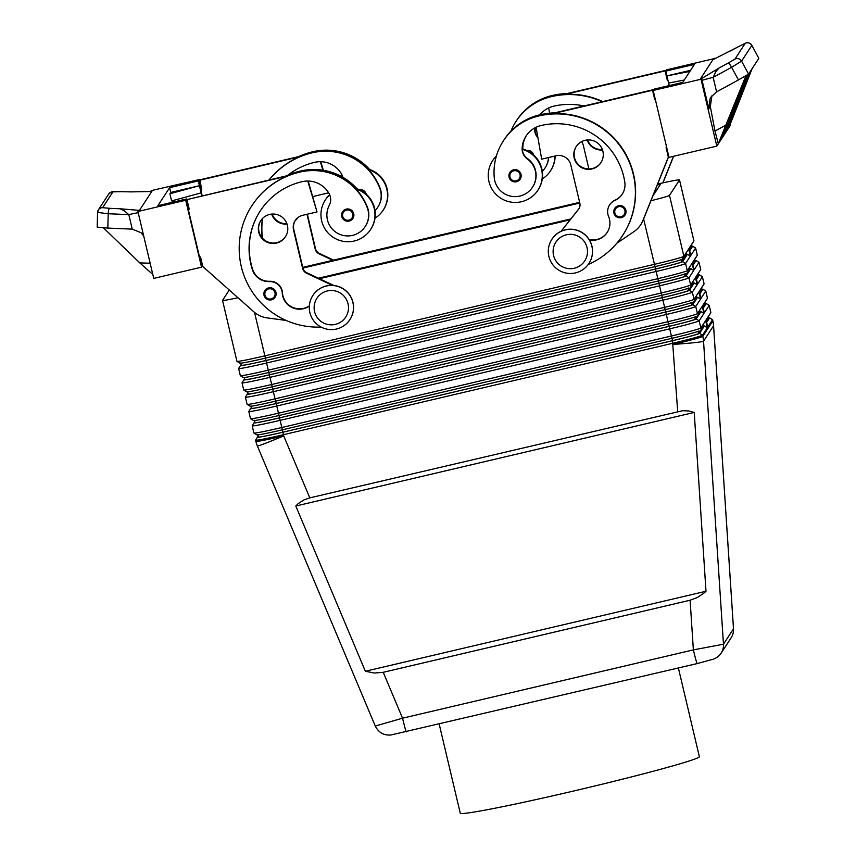 <?xml version="1.0" encoding="UTF-8"?>
<svg xmlns="http://www.w3.org/2000/svg" width="856" height="856" viewBox="0 0 856 856"><rect width="100%" height="100%" fill="white"/><g stroke="black" fill="none" stroke-linecap="round" stroke-linejoin="round"><path stroke-width="1.28" d="M534.914 129.556A27.028 26.985 33.1 0 1 535.225 129.631A27.028 26.985 33.1 0 1 536.584 130.048M537.825 137.163A12.284 12.262 33.1 0 1 534.936 130.069A27.028 26.985 33.1 0 1 536.68 130.615M548.471 157.558A20.886 20.854 33.1 0 1 542.297 171.307M545.133 167.829L545.347 167.498A20.886 20.854 -146.9 0 0 548.664 157.515M602.506 149.971A14.745 14.723 33.1 0 1 587.163 139.988M587.58 139.945A14.745 14.723 -146.9 0 0 602.367 149.565M374.971 218.248A27.028 26.985 -146.9 0 0 383.188 210.148L383.477 209.709A27.028 26.985 -146.9 0 0 368.872 169.21A27.028 26.985 33.1 0 0 367.909 168.932M383.188 210.148A27.028 26.985 -146.9 0 0 368.583 169.649A58.112 58.037 33.1 0 1 379.968 187.796A20.886 20.854 33.1 0 1 378.042 206.799L377.828 207.131A20.886 20.854 -146.9 0 0 379.754 188.127A58.112 58.037 -146.9 0 0 312.333 152.785A78.624 78.506 -146.9 0 0 269.191 179.921M268.591 287.894A6.142 6.131 33.1 0 1 275.15 297.214A6.142 6.131 33.1 0 1 265.692 298.23A6.142 6.131 33.1 0 1 268.591 287.894M326.307 286.032A22.117 22.085 33.1 0 1 349.922 319.598A22.117 22.085 33.1 0 1 313.317 320.23A22.117 22.085 33.1 0 1 326.307 286.032M327.356 290.944A17.195 17.174 33.1 0 1 348.039 303.741A17.195 17.174 33.1 0 1 335.263 324.392A17.195 17.174 33.1 0 1 314.58 311.605A17.195 17.174 33.1 0 1 327.356 290.944M312.857 295.481L312.932 295.374A22.117 22.085 33.1 0 1 349.537 294.742A22.117 22.085 33.1 0 1 349.997 319.491L349.922 319.598M346.327 209.099A6.142 6.131 33.1 0 1 352.897 218.43A6.142 6.131 33.1 0 1 343.438 219.446A6.142 6.131 33.1 0 1 346.327 209.099M321.075 327.067A78.624 78.506 33.1 0 1 299.75 172.12A58.112 58.037 33.1 0 1 367.171 207.462A20.886 20.854 33.1 0 1 345.642 235.828A20.886 20.854 33.1 0 1 329.26 205.354A12.284 12.262 -146.9 0 0 329.121 193.681A24.567 24.535 -146.9 0 0 302.007 181.686A68.79 68.694 -146.9 0 0 252.424 269.726A17.195 17.174 -146.9 0 0 269.49 281.603A12.284 12.262 33.1 0 1 282.255 293.094A17.195 17.174 -146.9 0 0 309.337 306.041M329.688 194.836A27.028 26.985 -146.9 0 0 343.331 241.339A27.028 26.985 -146.9 0 0 374.243 208.575A27.028 26.985 -146.9 0 0 356 188.983A58.112 58.037 33.1 0 1 367.385 207.141A20.886 20.854 33.1 0 1 365.459 226.134L365.245 226.466M370.605 229.483L370.894 229.055A27.028 26.985 -146.9 0 0 356.289 188.545A27.028 26.985 33.1 0 0 355.326 188.267M329.635 194.708A27.028 26.985 -146.9 0 0 325.59 199.566L325.301 200.004M260.855 220.495A14.745 14.723 -146.9 0 0 270.699 242.804A14.745 14.723 -146.9 0 0 285.562 236.577M287.402 225.385A14.745 14.723 33.1 0 1 270.539 243.264A14.745 14.723 33.1 0 1 260.706 220.709A14.745 14.723 33.1 0 1 287.402 225.385M614.747 208.329C612.81 214.332 614.993 217.435 621.306 217.649A6.142 6.131 -146.9 0 0 624.441 207.559A6.142 6.131 -146.9 0 0 614.747 208.329A6.142 6.131 -146.9 0 0 621.306 217.649L625.041 215.027M575.478 272.904A22.117 22.085 -146.9 0 0 588.468 238.706A22.117 22.085 -146.9 0 0 551.863 239.338A22.117 22.085 -146.9 0 0 575.478 272.904M574.258 268.249A17.195 17.174 -146.9 0 0 587.034 247.598A17.195 17.174 -146.9 0 0 566.351 234.801A17.195 17.174 -146.9 0 0 553.575 255.463A17.195 17.174 -146.9 0 0 574.258 268.249M588.928 263.455L588.992 263.348A22.117 22.085 -146.9 0 0 565.377 229.783A22.117 22.085 -146.9 0 0 551.927 239.231L551.863 239.338M509.898 172.431C507.95 178.433 510.133 181.536 516.457 181.75A6.142 6.131 -146.9 0 0 519.592 171.66A6.142 6.131 -146.9 0 0 509.898 172.431A6.142 6.131 -146.9 0 0 516.457 181.75L520.191 179.129M588.211 264.493A78.624 78.506 -146.9 0 0 538.745 115.988A58.112 58.037 -146.9 0 0 494.254 177.609A20.886 20.854 -146.9 0 0 532.55 187.164A20.886 20.854 -146.9 0 0 527.221 158.852A12.284 12.262 33.1 0 1 522.117 148.345A24.567 24.535 33.1 0 1 541.013 125.543A68.79 68.694 33.1 0 1 624.816 182.242A17.195 17.174 33.1 0 1 614.865 200.475A12.284 12.262 -146.9 0 0 608.584 216.429A17.195 17.174 33.1 0 1 589.41 239.948M532.55 187.164L532.764 186.843A20.886 20.854 -146.9 0 0 527.435 158.521A12.284 12.262 33.1 0 1 522.353 149.404A27.028 26.985 33.1 0 1 537.91 190.193A27.028 26.985 33.1 0 1 488.969 181.622A27.028 26.985 33.1 0 1 496.352 156.134M522.331 148.891A27.028 26.985 33.1 0 1 522.642 148.965A27.028 26.985 33.1 0 1 538.189 189.754L537.91 190.193M576.334 146.387A14.745 14.723 -146.9 0 0 586.178 168.696A14.745 14.723 -146.9 0 0 601.04 162.469M574.205 158.018A14.745 14.723 33.1 0 1 591.068 140.138A14.745 14.723 33.1 0 1 600.901 162.683A14.745 14.723 33.1 0 1 574.205 158.018M406.375 731.88A14.745 0.567 -103.2 0 1 406.354 731.891A14.745 0.567 -103.2 0 1 405.081 728.146A14.745 0.567 -103.2 0 1 402.555 718.195L375.281 726.048L257.389 446.03A29.479 0.877 -22.8 0 0 264.75 443.579A29.479 0.877 -22.8 0 0 283.71 435.907A29.479 1.081 166.7 0 1 263.68 440.284A29.479 1.081 166.7 0 1 255.869 441.375L255.58 440.187A29.479 1.081 -13.3 0 0 263.391 439.096A29.479 1.081 -13.3 0 0 283.422 434.709L672.998 343.203A29.479 1.081 -13.3 0 0 693.52 338.056A29.479 1.081 -13.3 0 0 702.53 335.156L707.323 327.784L705.633 320.615L700.829 327.987A29.479 1.081 166.7 0 1 691.83 330.887A29.479 1.081 166.7 0 1 671.297 336.034L281.731 427.54A29.479 1.081 166.7 0 1 261.701 431.927A29.479 1.081 166.7 0 1 253.922 433.05A29.479 1.081 166.7 0 1 253.89 433.018L252.199 425.849A29.479 1.081 -13.3 0 0 259.999 424.758A29.479 1.081 -13.3 0 0 280.03 420.371L669.606 328.865A29.479 1.081 -13.3 0 0 690.129 323.718A29.479 1.081 -13.3 0 0 699.138 320.818L703.932 313.446L702.241 306.277L697.447 313.649A29.479 1.081 166.7 0 1 688.438 316.549A29.479 1.081 166.7 0 1 667.905 321.695L278.339 413.213A29.479 1.081 166.7 0 1 258.309 417.589A29.479 1.081 166.7 0 1 250.53 418.712A29.479 1.081 166.7 0 1 250.498 418.68L248.807 411.511A29.479 1.081 -13.3 0 0 256.618 410.42A29.479 1.081 -13.3 0 0 276.649 406.044L666.214 314.526A29.479 1.081 -13.3 0 0 686.747 309.38A29.479 1.081 -13.3 0 0 695.746 306.48L700.55 299.108L698.849 291.939L694.056 299.311A29.479 1.081 166.7 0 1 685.046 302.211A29.479 1.081 166.7 0 1 664.524 307.358L274.947 398.875A29.479 1.081 166.7 0 1 254.917 403.251A29.479 1.081 166.7 0 1 247.138 404.374A29.479 1.081 166.7 0 1 247.117 404.342L245.415 397.173A29.479 1.081 -13.3 0 0 253.226 396.082A29.479 1.081 -13.3 0 0 273.257 391.706L662.822 300.189A29.479 1.081 -13.3 0 0 683.356 295.042A29.479 1.081 -13.3 0 0 692.354 292.142L697.159 284.77L695.468 277.601L690.664 284.973A29.479 1.081 166.7 0 1 681.665 287.873A29.479 1.081 166.7 0 1 661.132 293.02L271.566 384.537A29.479 1.081 166.7 0 1 251.536 388.913A29.479 1.081 166.7 0 1 243.757 390.036A29.479 1.081 166.7 0 1 243.725 390.004L242.034 382.835A29.479 1.081 -13.3 0 0 249.834 381.744A29.479 1.081 -13.3 0 0 269.865 377.368L659.441 285.861A29.479 1.081 -13.3 0 0 679.964 280.704A29.479 1.081 -13.3 0 0 688.973 277.804L693.767 270.432L692.076 263.263L687.272 270.635A29.479 1.081 166.7 0 1 678.273 273.546A29.479 1.081 166.7 0 1 657.74 278.692L268.174 370.199A29.479 1.081 166.7 0 1 248.144 374.575A29.479 1.081 166.7 0 1 240.365 375.709A29.479 1.081 166.7 0 1 240.333 375.666L238.642 368.508A29.479 1.081 -13.3 0 0 246.453 367.417A29.479 1.081 -13.3 0 0 266.484 363.03L656.049 271.523A29.479 1.081 -13.3 0 0 676.582 266.377A29.479 1.081 -13.3 0 0 685.581 263.477L690.375 256.094L688.684 248.925L683.89 256.308A29.479 1.081 166.7 0 1 674.881 259.208A29.479 1.081 166.7 0 1 654.358 264.354L264.782 355.861A29.479 1.081 166.7 0 1 244.752 360.248A29.479 1.081 166.7 0 1 236.973 361.371A29.479 1.081 166.7 0 1 236.941 361.339L222.539 300.403A29.479 1.081 166.7 0 1 222.549 300.36L229.28 290.024M383.231 672.302L374.382 673.041L365.362 671.265L295.791 506.024L298.177 503.638L304.03 499.861L309.797 497.871L682.574 410.72L688.577 410.934L694.227 412.432L705.997 591.25L703.964 593.09L697.287 597.542L690.107 600.217L383.231 672.302L402.555 718.195L693.371 649.886A14.745 0.567 76.8 0 0 695.896 659.826A14.745 0.567 76.8 0 0 697.169 663.582A14.745 0.567 76.8 0 0 697.191 663.571M691.648 246.164A27.028 0.995 166.7 0 1 692.632 246.164A27.028 0.995 166.7 0 1 692.654 246.239L689.701 250.776M657.665 184.019A29.479 1.081 166.7 0 1 671.714 181.023A29.479 1.081 166.7 0 1 679.514 179.931L693.916 240.857A29.479 1.081 166.7 0 1 693.916 240.9L689.112 248.272L690.803 255.441L695.607 248.069A29.479 1.081 -13.3 0 0 695.618 248.026A29.479 1.081 -13.3 0 0 695.586 247.994L692.632 246.164M695.029 260.502A27.028 0.995 166.7 0 1 696.024 260.502A27.028 0.995 166.7 0 1 696.035 260.577L693.093 265.103M695.618 248.026L697.308 255.195A29.479 1.081 166.7 0 1 697.298 255.238L692.504 262.61L694.195 269.779L698.988 262.407A29.479 1.081 -13.3 0 0 699.01 262.364A29.479 1.081 -13.3 0 0 698.978 262.321L696.024 260.502M698.421 274.84A27.028 0.995 166.7 0 1 699.416 274.84A27.028 0.995 166.7 0 1 699.427 274.915L696.484 279.441M699.01 262.364L700.7 269.522A29.479 1.081 166.7 0 1 700.69 269.565L695.885 276.948L697.587 284.117L702.38 276.745A29.479 1.081 -13.3 0 0 702.391 276.691A29.479 1.081 -13.3 0 0 702.369 276.659L699.416 274.84M701.813 289.178A27.028 0.995 166.7 0 1 702.797 289.178A27.028 0.995 166.7 0 1 702.819 289.253L699.866 293.779M702.391 276.691L704.092 283.86A29.479 1.081 166.7 0 1 704.081 283.903L699.277 291.286L700.968 298.455L705.772 291.072A29.479 1.081 -13.3 0 0 705.783 291.029A29.479 1.081 -13.3 0 0 705.751 290.997L702.797 289.178M705.194 303.516A27.028 0.995 166.7 0 1 706.189 303.516A27.028 0.995 166.7 0 1 706.211 303.58L703.258 308.117M705.783 291.029L707.473 298.198A29.479 1.081 166.7 0 1 707.463 298.241L702.669 305.624L704.36 312.782L709.164 305.41A29.479 1.081 -13.3 0 0 709.175 305.367A29.479 1.081 -13.3 0 0 709.143 305.335L706.189 303.516M708.586 317.844A27.028 0.995 166.7 0 1 709.581 317.844A27.028 0.995 166.7 0 1 709.592 317.918L706.649 322.455M709.175 305.367L710.865 312.536A29.479 1.081 166.7 0 1 710.855 312.579L706.061 319.951L707.752 327.12L712.545 319.748A29.479 1.081 -13.3 0 0 712.556 319.705A29.479 1.081 -13.3 0 0 712.534 319.673L709.581 317.844M240.857 362.933L241.424 365.319A26.044 0.952 -13.3 0 0 241.424 365.319A26.044 0.952 -13.3 0 0 266.013 360.494L655.578 268.977A26.044 0.952 -13.3 0 0 681.676 261.872L686.469 254.5L687.422 254.275L682.628 261.647A27.028 0.995 166.7 0 1 674.378 264.301A27.028 0.995 166.7 0 1 655.557 269.019L265.981 360.536A27.028 0.995 166.7 0 1 247.619 364.549A27.028 0.995 166.7 0 1 240.472 365.512L241.199 364.389M238.653 368.465L240.472 365.512L238.653 368.455A29.479 1.081 -13.3 0 0 238.653 368.465A29.479 1.081 -13.3 0 0 238.642 368.508M236.973 361.371L239.926 363.19A27.028 0.995 -13.3 0 0 247.063 362.163A27.028 0.995 -13.3 0 0 265.424 358.14L654.99 266.633A27.028 0.995 -13.3 0 0 673.811 261.915A27.028 0.995 -13.3 0 0 682.061 259.25L683.89 256.308L669.488 195.371A29.479 1.081 166.7 0 1 660.479 198.271A29.479 1.081 166.7 0 1 650.945 200.753M237.979 297.738A29.479 1.081 166.7 0 1 230.35 299.311A29.479 1.081 166.7 0 1 222.539 300.403M244.249 377.271L244.816 379.657A26.044 0.952 -13.3 0 0 244.816 379.657A26.044 0.952 -13.3 0 0 269.405 374.821L658.97 283.315A26.044 0.952 -13.3 0 0 685.057 276.21L689.861 268.827L690.813 268.602L686.02 275.985A27.028 0.995 166.7 0 1 677.759 278.639A27.028 0.995 166.7 0 1 658.938 283.357L269.373 374.864A27.028 0.995 166.7 0 1 251.011 378.887A27.028 0.995 166.7 0 1 243.864 379.85A27.028 0.995 166.7 0 1 243.864 379.839L244.591 378.726M242.034 382.793L243.864 379.85L242.045 382.793A29.479 1.081 -13.3 0 0 242.034 382.793A29.479 1.081 -13.3 0 0 242.034 382.835M240.365 375.709L243.318 377.528A27.028 0.995 -13.3 0 0 250.444 376.49A27.028 0.995 -13.3 0 0 268.805 372.478L658.382 280.971A27.028 0.995 -13.3 0 0 677.192 276.253A27.028 0.995 -13.3 0 0 685.453 273.588M247.641 391.609L248.197 393.995A26.044 0.952 -13.3 0 0 248.197 393.995A26.044 0.952 -13.3 0 0 272.796 389.159L662.362 297.653A26.044 0.952 -13.3 0 0 688.449 290.537L693.242 283.165L694.205 282.94L689.401 290.312A27.028 0.995 166.7 0 1 681.151 292.977A27.028 0.995 166.7 0 1 662.33 297.695L272.764 389.202A27.028 0.995 166.7 0 1 254.403 393.225A27.028 0.995 166.7 0 1 247.256 394.177L247.983 393.065M245.426 397.13L247.256 394.177L245.426 397.13A29.479 1.081 -13.3 0 0 245.415 397.173M243.757 390.036L246.71 391.866A27.028 0.995 -13.3 0 0 253.836 390.828A27.028 0.995 -13.3 0 0 272.197 386.816L661.763 295.309A27.028 0.995 -13.3 0 0 680.584 290.591A27.028 0.995 -13.3 0 0 688.845 287.926M251.022 405.937L251.589 408.333A26.044 0.952 -13.3 0 0 251.589 408.333A26.044 0.952 -13.3 0 0 276.178 403.497L665.754 311.991A26.044 0.952 -13.3 0 0 691.841 304.875L696.634 297.503L697.587 297.278L692.793 304.65A27.028 0.995 166.7 0 1 684.543 307.315A27.028 0.995 166.7 0 1 665.722 312.033L276.156 403.54A27.028 0.995 166.7 0 1 257.795 407.552A27.028 0.995 166.7 0 1 250.648 408.515L251.364 407.403M248.818 411.469L250.648 408.515L248.818 411.469A29.479 1.081 -13.3 0 0 248.807 411.511M247.138 404.374L250.091 406.193A27.028 0.995 -13.3 0 0 257.228 405.166A27.028 0.995 -13.3 0 0 275.589 401.154L665.155 309.637A27.028 0.995 -13.3 0 0 683.976 304.918A27.028 0.995 -13.3 0 0 692.226 302.264M254.414 420.275L254.981 422.671A26.044 0.952 -13.3 0 0 254.981 422.671A26.044 0.952 -13.3 0 0 279.57 417.835L669.135 326.318A26.044 0.952 -13.3 0 0 695.222 319.213L700.026 311.841L700.978 311.616L696.185 318.988A27.028 0.995 166.7 0 1 687.924 321.642A27.028 0.995 166.7 0 1 669.114 326.371L279.538 417.878A27.028 0.995 166.7 0 1 261.176 421.89A27.028 0.995 166.7 0 1 254.029 422.853L254.756 421.74M252.21 425.807L254.029 422.853L252.21 425.807A29.479 1.081 -13.3 0 0 252.199 425.849M250.53 418.712L253.483 420.531A27.028 0.995 -13.3 0 0 260.62 419.504A27.028 0.995 -13.3 0 0 278.981 415.492L668.547 323.975A27.028 0.995 -13.3 0 0 687.368 319.256A27.028 0.995 -13.3 0 0 695.618 316.602M257.806 434.613L258.362 436.999A26.044 0.952 -13.3 0 0 258.362 436.999A26.044 0.952 -13.3 0 0 282.962 432.173L672.527 340.656A26.044 0.952 -13.3 0 0 698.614 333.551L703.418 326.179L704.37 325.954L699.566 333.326A27.028 0.995 166.7 0 1 691.316 335.98A27.028 0.995 166.7 0 1 672.495 340.699L282.929 432.216A27.028 0.995 166.7 0 1 264.568 436.228A27.028 0.995 166.7 0 1 257.421 437.191L258.148 436.068M255.591 440.145L257.421 437.191L255.602 440.134A29.479 1.081 -13.3 0 0 255.591 440.145A29.479 1.081 -13.3 0 0 255.58 440.187M253.922 433.05L256.875 434.869A27.028 0.995 -13.3 0 0 264.001 433.842A27.028 0.995 -13.3 0 0 282.362 429.819L671.939 338.313A27.028 0.995 -13.3 0 0 690.749 333.594A27.028 0.995 -13.3 0 0 699.01 330.94M733.357 631.953L733.506 628.764A14.745 14.723 33.1 0 1 731.142 637.795L721.116 653.203A14.745 14.723 33.1 0 0 723.47 644.215L703.536 341.191L713.562 325.783L733.496 628.807L723.47 644.215L693.371 649.886L690.107 600.217M439.214 724.176L460.26 813.2A122.847 4.505 -13.3 0 0 576.259 790.398A122.847 4.505 -13.3 0 0 699.363 756.683L678.391 667.99M701.546 78.046L702.113 80.485A14.745 0.535 166.7 0 1 705.333 79.383A14.745 0.535 166.7 0 1 713.155 77.35L715.83 71.658L719.072 68.009L700.946 78.966L716.814 146.13L730.254 125.479L730.072 124.709M131.139 191.883L150.688 191.519L151.298 190.588L199.159 179.621L198.303 180.926L169.627 187.667L157.889 205.686L186.576 198.956L185.72 200.261L201.535 267.168L153.738 278.393L137.859 211.239L138.458 210.309L119.894 208.757L124.067 210.662L128.817 214.621A14.745 0.535 166.7 0 1 136.329 213.048A14.745 0.535 166.7 0 1 138.212 212.737M143.69 235.914L140.972 232.682L132.241 229.13L107.813 228.081L108.22 213.733A4.911 1.359 -87.5 0 1 108.691 210.009A4.911 1.359 -87.5 0 1 109.739 208.329L102.645 207.676A4.911 4.911 -146.9 0 0 98.397 209.881A4.911 4.911 -146.9 0 0 98.387 209.902A4.911 4.911 -146.9 0 0 97.595 212.427L108.22 213.733L128.817 214.621L132.241 229.13M97.595 212.481L97.177 227.118L107.813 228.081M120.568 191.68L131.332 191.883L120.514 191.669C109.151 191.787 112.457 191.241 108.68 194.087A4.911 4.911 33.1 0 1 108.669 194.087A4.911 4.911 33.1 0 1 112.928 191.872L120.568 191.68A4.911 1.102 -88.9 0 0 120.525 191.669A4.911 1.102 -88.9 0 0 120.471 191.68M741.574 61.151A4.911 4.911 -146.9 0 0 734.93 59.15L728.167 63.055A4.911 1.006 61.4 0 1 729.59 64.157A4.911 1.006 61.4 0 1 731.591 67.303L741.574 61.151L751.868 45.347L758.823 58.347L748.593 74.087L741.574 61.151M758.823 58.347L751.868 45.347C749.792 42.843 747.759 42.083 745.769 43.057L739.028 46.385A4.911 1.455 62.2 0 0 739.028 46.385A4.911 1.455 62.2 0 0 738.995 46.406L745.202 43.346A4.911 4.911 33.1 0 1 751.857 45.357M702.113 80.485L708.822 108.84L709.977 99.018L711.111 96.953L716.579 91.859L713.155 77.35L731.591 67.303L738.45 79.94L748.593 74.087M711.914 95.829L710.309 106.54L714.985 131.011L718.291 143.68L745.918 75.767M746.593 75.371L729.28 119.712L747.695 74.707M738.45 79.94L716.579 91.859M748.519 74.162L732.897 114.148L750.487 71.176M746.132 75.638L718.291 143.68M750.937 70.481L725.535 132.541L724.797 131.054M725.535 132.541L748.262 74.344M738.995 46.406L713.776 59.246L714.375 58.315L714.535 58.989M752.092 68.694L729.162 126.966L728.424 125.479M747.919 74.568L721.918 138.116L721.18 136.628M103.469 227.857L139.806 262.899L150.153 263.22M139.806 262.899L152.807 274.466M137.859 211.239L138.875 211.272L152.315 190.621M185.72 200.261L138.875 211.272M186.576 198.956L188.919 208.864M200.293 257.003L202.391 265.852L201.535 267.168M173.04 202.134L172.687 200.625M201.128 192.878L171.596 200.925L169.895 193.756L170.751 192.44L199.427 185.709L201.802 195.746M169.627 187.667L170.751 192.44M189.133 208.811L188.267 209.388L199.555 257.175L200.518 256.95L202.776 266.505L253.922 311.884A24.567 24.535 -146.9 0 0 266.965 317.865L286.225 320.454M251.931 205.708L252.146 205.376A78.624 78.506 33.1 0 1 286.781 176.154L186.961 199.609L189.219 209.164L188.267 209.388M199.159 179.621L201.492 189.529M169.895 193.756L199.427 185.709L198.303 180.926M201.716 189.476L200.85 190.053L202.177 195.66M368.872 169.21A58.112 58.037 33.1 0 0 312.825 152.026A78.624 78.506 33.1 0 0 299.643 156.381L199.823 179.835L201.802 189.829L200.85 190.053M721.918 138.116L746.357 75.51M729.162 126.966L751.654 69.379M725.653 125.286L714.985 131.011M665.786 71.112L694.462 64.382L682.735 82.401L654.059 89.142L653.203 90.447L700.048 79.448L713.487 58.797L666.642 69.807L665.786 71.112L668.611 83.064L684.297 80.004M653.203 90.447L669.018 157.354L716.814 146.13M700.946 78.966L700.048 79.448M666.674 147.446L666.086 147.585L668.343 157.14L642.899 220.516A24.567 24.535 33.1 0 1 633.911 231.666L616.812 243.254M622.719 235.325L622.933 234.993A78.624 78.506 -146.9 0 0 552.708 113.688L652.529 90.244L654.787 99.799L655.375 99.66M714.375 58.315L713.487 58.797M668.611 83.064L669.21 85.579M689.883 71.412L666.91 75.895L690.589 70.331M602.699 101.575A78.624 78.506 -146.9 0 0 565.292 94.353L665.112 70.898L667.37 80.464L667.958 80.325M673.501 156.295L662.833 182.863M302.928 268.056L579.801 203.022M657.312 184.907L660.393 184.447L652.807 196.11M319.459 278.714L570.139 219.821M669.488 195.371L679.504 179.974L693.906 240.9A29.479 1.081 166.7 0 1 693.906 240.9L692.087 243.853A27.028 0.995 -13.3 0 0 692.087 243.842L693.916 240.9M579.63 202.326L302.757 267.361M570.866 218.911L318.4 278.211M295.791 506.024L694.227 412.432M365.362 671.265L705.997 591.25M705.633 320.615L700.829 327.987L699.138 320.818L696.185 318.988M704.37 325.954L707.323 327.784M702.241 306.277L697.447 313.649L695.746 306.48L692.793 304.65M700.978 311.616L703.932 313.446M698.849 291.939L694.056 299.311L692.354 292.142L689.401 290.312M697.587 297.278L700.55 299.108M695.468 277.601L690.664 284.973L688.973 277.804L686.02 275.985M694.205 282.94L697.159 284.77M692.076 263.263L687.272 270.635L685.581 263.477L682.628 261.647M690.813 268.602L693.767 270.432M703.065 324.702L703.418 326.179M699.673 310.364L700.026 311.841M696.292 296.026L696.634 297.503M692.9 281.688L693.242 283.165M689.508 267.35L689.861 268.827M682.061 259.25L688.684 248.925M687.422 254.275L690.375 256.094M686.116 253.023L686.469 254.5M710.855 312.579L709.025 315.532A27.028 0.995 -13.3 0 0 709.036 315.532L710.855 312.579L709.164 305.41L706.211 303.58M706.082 320.058L709.025 315.532M707.463 298.241L705.644 301.194L707.463 298.241L705.772 291.072L702.819 289.253M702.69 305.731L705.644 301.194M704.081 283.903A29.479 1.081 166.7 0 1 704.081 283.914L702.252 286.856L704.081 283.903L702.38 276.745L699.427 274.915M699.298 291.393L702.252 286.856M700.69 269.565A29.479 1.081 166.7 0 1 700.69 269.576L698.86 272.518A27.028 0.995 -13.3 0 0 698.87 272.518L700.69 269.565L698.988 262.407L696.035 260.577M695.917 277.055L698.86 272.518M697.298 255.238L695.479 258.191A27.028 0.995 -13.3 0 0 695.479 258.18L697.298 255.238L695.607 248.069L692.654 246.239M692.525 262.717L695.479 258.191M708.64 318.143L708.287 316.666L708.65 318.111A26.044 0.952 166.7 0 1 708.64 318.143L706.435 321.535M705.248 303.805L704.905 302.329L705.258 303.773A26.044 0.952 166.7 0 1 705.248 303.805L703.043 307.208M701.524 287.98L701.867 289.435A26.044 0.952 166.7 0 1 701.856 289.478L699.652 292.87M698.475 275.14L698.122 273.663L698.485 275.097A26.044 0.952 166.7 0 1 698.475 275.14L696.26 278.532M695.083 260.802L694.73 259.325L695.093 260.759A26.044 0.952 166.7 0 1 695.083 260.802L692.879 264.194M689.134 248.379L692.087 243.853M691.359 244.966L691.702 246.421A26.044 0.952 166.7 0 1 691.691 246.464L689.487 249.856M666.45 147.5L668.632 156.702L643.188 220.078A24.567 24.535 33.1 0 1 640.983 224.315L640.705 224.743M550.494 113.837L652.818 89.805L655.075 99.36M561.087 231.27L578.72 208.971A7.372 7.362 -146.9 0 0 578.977 208.639M561.183 231.227L578.442 209.41A7.372 7.362 -146.9 0 0 579.833 203.15L570.792 164.93A12.284 12.262 -146.9 0 0 556.015 155.781L541.677 159.152L536.091 127.266M622.333 194.012A17.195 17.174 33.1 0 1 615.079 200.144A12.284 12.262 -146.9 0 0 609.814 204.648L609.6 204.969M607.268 232.308A17.195 17.174 33.1 0 1 589.153 239.519M522.642 148.965A12.284 12.262 33.1 0 1 522.62 147.585A24.567 24.535 33.1 0 1 526.312 135.655M552.997 113.249A78.624 78.506 -146.9 0 0 539.248 115.218A58.112 58.037 -146.9 0 0 503.756 140.256M492.607 160.703L492.885 160.275A27.028 26.985 33.1 0 1 496.416 155.91M552.708 113.688A78.624 78.506 -146.9 0 0 538.959 115.656A58.112 58.037 -146.9 0 0 503.617 140.48L503.403 140.801M522.353 149.404A12.284 12.262 33.1 0 1 522.331 148.024A24.567 24.535 33.1 0 1 526.173 135.869M503.895 140.042L504.109 139.71A58.112 58.037 33.1 0 1 539.462 114.886A78.624 78.506 33.1 0 1 554.667 112.853M526.429 135.494A24.567 24.535 -146.9 0 0 522.834 147.253A12.284 12.262 -146.9 0 0 522.888 149.04M260.267 210.897A68.79 68.694 -146.9 0 0 252.638 269.394A17.195 17.174 -146.9 0 0 269.704 281.282A12.284 12.262 33.1 0 1 282.469 292.763A17.195 17.174 -146.9 0 0 309.348 305.849M332.406 285.358L306.63 273.257A7.372 7.362 33.1 0 1 302.585 268.281L293.555 230.05A12.284 12.262 33.1 0 1 302.682 215.295L317.02 211.924L307.764 181.033M288.825 175.309L186.961 199.609M333.861 285.476L306.919 272.818A7.372 7.362 33.1 0 1 302.874 267.842L293.833 229.611A12.284 12.262 33.1 0 1 295.352 220.324A14.745 14.723 -146.9 0 0 297.888 217.606M317.02 211.924L308.181 181.033M286.781 176.154A78.624 78.506 33.1 0 1 299.964 171.799A58.112 58.037 33.1 0 1 356 188.983M357.016 188.791A58.112 58.037 -146.9 0 0 300.456 171.029A78.624 78.506 -146.9 0 0 285.947 175.983M287.06 175.715A78.624 78.506 33.1 0 1 300.242 171.361A58.112 58.037 33.1 0 1 356.289 188.545M272.101 214.054A14.745 14.723 -146.9 0 0 286.888 223.673M297.92 217.574A14.745 14.723 33.1 0 1 295.127 220.709M287.028 224.079A14.745 14.723 33.1 0 1 271.684 214.086M359.295 189.69A6.142 6.131 33.1 0 1 366.272 194.237M262.204 237.936A68.79 68.694 33.1 0 1 262.471 218.494M288.033 175.073A68.79 68.694 33.1 0 1 314.591 162.351A24.567 24.535 33.1 0 1 341.705 174.346A12.284 12.262 33.1 0 1 342.882 177.32M374.992 210.597A20.886 20.854 -146.9 0 0 377.828 207.131M269.126 179.931A78.624 78.506 33.1 0 1 312.547 152.464A58.112 58.037 33.1 0 1 368.583 169.649M262.664 218.301A68.79 68.694 -146.9 0 0 262.514 238.278M299.643 156.381L301.408 155.963M298.53 156.648A78.624 78.506 33.1 0 1 313.039 151.694A58.112 58.037 33.1 0 1 369.599 169.456M342.218 175.373A27.028 26.985 -146.9 0 0 341.212 176.389M342.272 175.501A27.028 26.985 -146.9 0 0 341.298 176.432M333.615 260.117L319.502 253.483A7.372 7.362 33.1 0 1 315.457 248.508L307.347 214.203M323.343 170.291L320.765 161.698M299.365 156.819L199.544 180.263M322.905 170.216L320.347 161.698M312.9 196.773A12.284 12.262 33.1 0 1 315.265 195.96L328.618 192.825M332.802 260.299L319.213 253.922A7.372 7.362 33.1 0 1 315.169 248.946L306.983 214.289M526.59 150.389A6.142 6.131 33.1 0 1 533.577 154.936M534.936 130.069A12.284 12.262 33.1 0 1 534.914 128.689A24.567 24.535 33.1 0 1 534.968 127.833M565.292 94.353A78.624 78.506 -146.9 0 0 551.542 96.321A58.112 58.037 -146.9 0 0 516.2 121.145L515.986 121.466A58.112 58.037 33.1 0 1 551.328 96.642A78.624 78.506 33.1 0 1 602.089 101.714M510.914 131.15A58.112 58.037 33.1 0 1 515.986 121.466M534.775 127.94A24.567 24.535 -146.9 0 0 534.7 129.01A12.284 12.262 -146.9 0 0 537.953 137.869M584.006 105.962A68.79 68.694 -146.9 0 0 553.597 106.208A24.567 24.535 -146.9 0 0 540.05 114.758M567.25 93.518A78.624 78.506 -146.9 0 0 552.045 95.551A58.112 58.037 -146.9 0 0 516.692 120.375L516.478 120.707A58.112 58.037 -146.9 0 0 516.339 120.921M535.471 129.705A12.284 12.262 33.1 0 1 535.417 127.919A24.567 24.535 33.1 0 1 535.428 127.587M563.077 94.502L565.581 93.914A78.624 78.506 -146.9 0 0 551.831 95.883A58.112 58.037 -146.9 0 0 516.478 120.707M535.225 129.631A12.284 12.262 33.1 0 1 535.203 128.25A24.567 24.535 33.1 0 1 535.235 127.694M555.137 155.995A27.028 26.985 33.1 0 1 550.772 170.419L550.494 170.847A27.028 26.985 33.1 0 1 542.265 178.958M554.848 156.06A27.028 26.985 33.1 0 1 550.494 170.847M549.595 113.195L548.675 107.931M588.896 168.932L583.375 145.584A12.284 12.262 -146.9 0 0 581.652 141.625M673.619 156.274L662.961 182.842M565.581 93.914L665.401 70.47L667.883 79.972M268.784 288.889A5.157 5.157 33.1 0 1 274.99 292.731A5.157 5.157 33.1 0 1 266.355 297.578A5.157 5.157 33.1 0 1 268.784 288.889M346.53 210.105A5.157 5.157 33.1 0 1 352.736 213.936A5.157 5.157 33.1 0 1 344.101 218.783A5.157 5.157 33.1 0 1 346.53 210.105M624.752 213.39A5.157 5.157 -146.9 0 0 618.685 206.703A5.157 5.157 -146.9 0 0 614.854 212.898A5.157 5.157 -146.9 0 0 624.752 213.39M519.892 177.492A5.157 5.157 -146.9 0 0 513.825 170.804A5.157 5.157 -146.9 0 0 509.994 176.999A5.157 5.157 -146.9 0 0 519.892 177.492M709.592 317.918L712.545 319.748L712.834 320.947A29.479 29.436 33.1 0 1 713.562 325.783A29.479 1.252 -3.8 0 0 713.572 325.74A29.479 29.479 0 0 0 712.845 320.893A29.479 1.081 166.7 0 1 712.834 320.947L702.808 336.344A29.479 1.081 166.7 0 1 693.809 339.244A29.479 1.081 166.7 0 1 673.276 344.39A29.479 1.252 -3.8 0 0 694.323 342.668A29.479 1.252 -3.8 0 0 703.536 341.191A29.479 29.436 -146.9 0 0 702.808 336.344L702.53 335.156L699.566 333.326M309.797 497.871L283.71 435.907L282.929 432.216M721.116 653.203A14.745 14.723 33.1 0 1 721.105 653.224A14.745 14.723 33.1 0 1 717.317 657.162M655.557 269.019L658.382 280.971M643.626 218.976L655.578 268.977M265.424 358.14L254.51 312.387M669.114 326.371L671.939 338.313M672.495 340.699L677.685 411.458M665.722 312.033L668.547 323.975M662.33 297.695L665.155 309.637M658.414 280.961L661.763 295.309M282.362 429.819L279.538 417.878M279.57 417.835L276.156 403.54M275.589 401.154L272.764 389.202M272.796 389.159L269.373 374.864M268.805 372.478L265.981 360.536M708.822 108.84L710.309 106.54M745.202 43.346L734.93 59.15M102.645 207.676L112.928 191.872M119.894 208.757L109.739 208.329M728.167 63.055L719.072 68.009M698.1 331.39L698.614 333.551M671.971 338.302L672.527 340.656M282.405 429.819L282.962 432.173M694.719 317.052L695.222 319.213M668.579 323.964L669.135 326.318M691.327 302.714L691.841 304.875M665.198 309.637L665.754 311.991M275.621 401.143L276.178 403.497M687.935 288.376L688.449 290.537M661.806 295.299L662.362 297.653M684.543 274.038L685.057 276.21M268.848 372.467L269.405 374.821M681.162 259.7L681.676 261.872M265.456 358.14L266.013 360.494M701.513 288.001L701.856 289.478M691.348 244.987L691.691 246.464M361.403 190.749A5.157 5.157 33.1 0 1 364.453 192.739M531.758 153.438A5.157 5.157 -146.9 0 0 528.698 151.448M264.857 290.516C262.91 296.529 265.093 299.632 271.416 299.835L275.15 297.214M342.593 211.721C340.656 217.734 342.839 220.848 349.152 221.051L352.897 218.43M108.669 194.098L98.387 209.902L97.584 212.449L97.177 227.118M739.028 46.385L729.975 51.167M712.845 320.893L712.556 319.705M721.105 653.224C719.564 655.536 717.178 657.462 713.958 659.002L697.169 663.582L390.871 735.004C383.798 735.55 378.598 732.565 375.281 726.048M733.506 628.764L713.572 325.74M255.869 441.375A29.479 29.479 0 0 0 257.389 446.03"/></g></svg>
